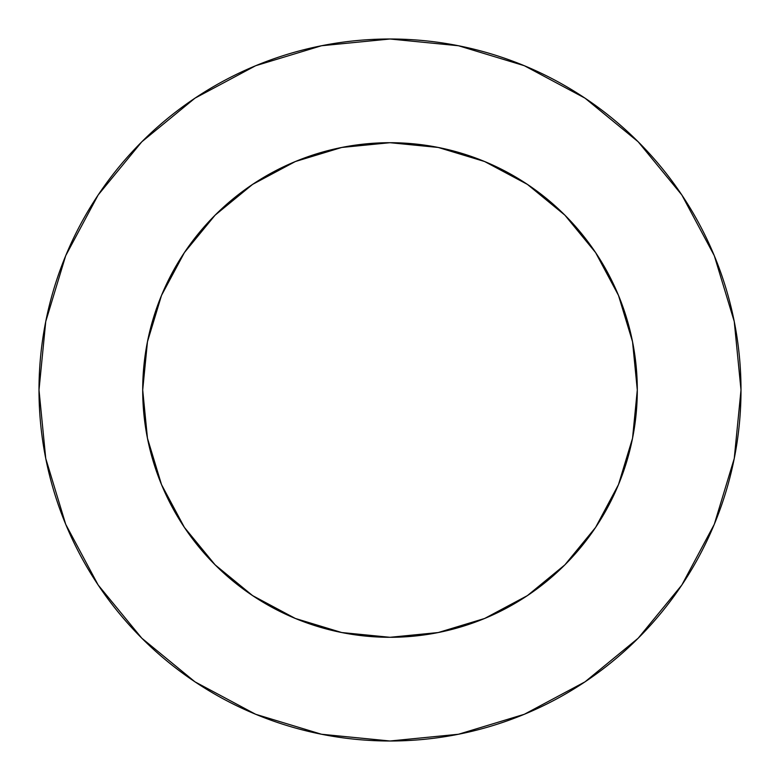 <?xml version="1.0" encoding="UTF-8"?>
<svg xmlns="http://www.w3.org/2000/svg" width="780" height="780" viewBox="0 0 780 780"><rect width="100%" height="100%" fill="white"/><g stroke="black" fill="none" stroke-linecap="round" stroke-linejoin="round"><path stroke-width="1.17" d="M142.701 390A247.299 247.299 0 0 1 390 142.701A247.299 247.299 0 0 1 637.299 390A247.299 247.299 0 0 1 390 637.299A247.299 247.299 0 0 1 142.701 390L147.459 438.243L161.528 484.633L184.382 527.387L215.134 564.866L252.613 595.618L295.366 618.472L341.757 632.541L390 637.299L438.243 632.541L484.633 618.472L527.387 595.618L564.866 564.866L595.618 527.387L618.472 484.633L632.541 438.243L637.299 390L632.541 341.757L618.472 295.366L595.618 252.613L564.866 215.134L527.387 184.382L484.633 161.528L438.243 147.459L390 142.701L341.757 147.459L295.366 161.528L252.613 184.382L215.134 215.134L184.382 252.613L161.528 295.366L147.459 341.757L142.701 390M39 390A351 351 0 0 1 390 39A351 351 0 0 1 741 390A351 351 0 0 1 390 741A351 351 0 0 1 39 390L45.747 458.474L65.715 524.326L98.153 585.01L141.804 638.196L194.99 681.847L255.674 714.285L321.526 734.253L390 741L458.474 734.253L524.326 714.285L585.01 681.847L638.196 638.196L681.847 585.01L714.285 524.326L734.253 458.474L741 390L734.253 321.526L714.285 255.674L681.847 194.99L638.196 141.804L585.01 98.153L524.326 65.715L458.474 45.747L390 39L321.526 45.747L255.674 65.715L194.99 98.153L141.804 141.804L98.153 194.99L65.715 255.674L45.747 321.526L39 390M681.847 194.99L638.196 141.804L585.097 98.221M194.99 98.153L141.804 141.804L98.221 194.903M98.153 585.01L141.804 638.196L194.903 681.779M585.01 681.847L638.196 638.196L681.779 585.097"/></g></svg>
